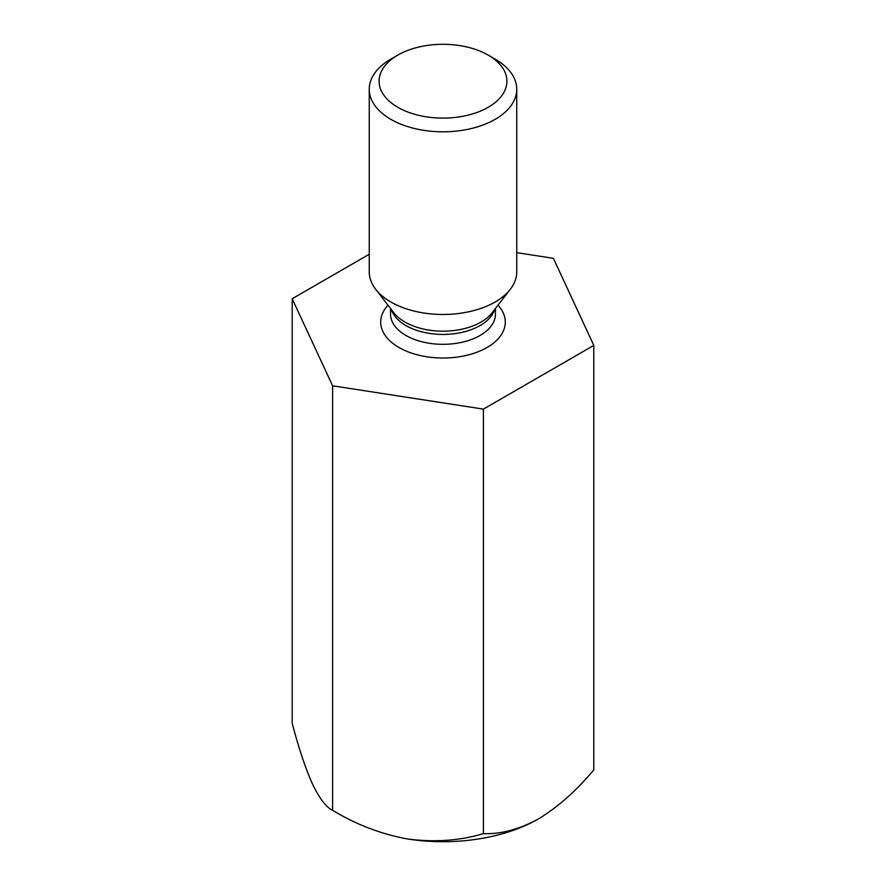 <?xml version="1.0" encoding="UTF-8"?>
<svg xmlns="http://www.w3.org/2000/svg" width="886" height="886" viewBox="0 0 886 886"><rect width="100%" height="100%" fill="white"/><g stroke="black" fill="none" stroke-linecap="round" stroke-linejoin="round"><path stroke-width="1.33" d="M369.252 254.249L292.203 298.737L332.604 385.798L483.402 409.122L593.797 345.396L553.396 258.324L516.748 252.654M593.797 345.396L593.797 769.89C576.531 790.556 558.136 806.869 538.599 818.841C519.118 829.407 500.712 834.335 483.402 833.626C459.934 840.67 434.805 842.475 408.003 839.042C381.523 834.291 356.394 824.711 332.604 810.302C326.314 807.423 319.58 798.607 312.404 783.844C305.305 767.896 298.571 747.695 292.203 723.231L292.203 298.737M332.604 385.798L332.604 810.302M483.402 409.122L483.402 833.626M408.003 839.042A135.204 78.057 0 0 0 538.599 818.841M516.748 89.231L516.748 271.88A73.748 42.583 180 0 1 510.325 289.268A73.748 42.583 180 0 1 390.848 301.993A73.748 42.583 180 0 1 375.675 289.268A73.748 42.583 180 0 1 369.252 271.88L369.252 89.231A73.748 42.583 -0 0 0 390.848 119.333A73.748 42.583 -0 0 0 471.219 128.57A73.748 42.583 -0 0 0 516.748 89.231A73.748 42.583 -0 0 0 495.152 59.118L488.197 55.109A63.914 36.902 -0 0 0 397.803 55.109A63.914 36.902 -0 0 0 397.803 107.295A63.914 36.902 -0 0 0 488.197 107.295A63.914 36.902 -0 0 0 488.197 55.109M397.803 55.109L390.848 59.118A73.748 42.583 -0 0 0 369.252 89.231M388.002 305.172A62.297 35.961 0 0 0 398.955 347.489A62.297 35.961 0 0 0 480.057 350.967A62.297 35.961 0 0 0 497.998 305.172M494.621 309.535A52.462 30.29 180 0 1 443 334.432A52.462 30.29 180 0 1 391.379 309.535M390.538 308.45L390.538 314.032A52.462 30.29 0 0 0 405.91 335.451A52.462 30.29 0 0 0 463.079 342.018A52.462 30.29 0 0 0 495.462 314.032L495.462 308.45M375.675 289.268L393.905 312.802A53.78 31.043 -0 0 0 404.98 322.083A53.78 31.043 -0 0 0 492.095 312.802L510.325 289.268"/></g></svg>
